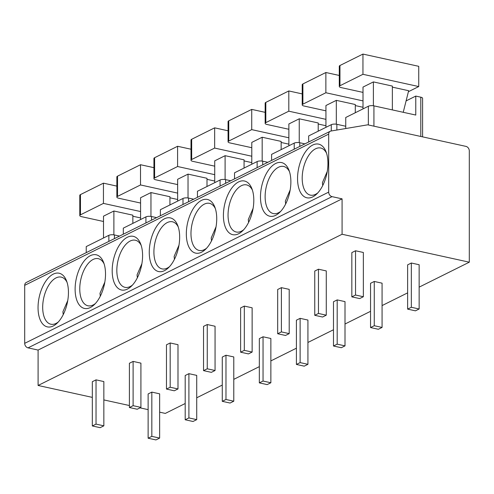 <?xml version="1.0" encoding="UTF-8"?>
<svg xmlns="http://www.w3.org/2000/svg" width="494" height="494" viewBox="0 0 494 494"><rect width="100%" height="100%" fill="white"/><g stroke="black" fill="none" stroke-linecap="round" stroke-linejoin="round"><path stroke-width="0.74" d="M332.036 196.643L342.083 198.847L342.083 234.255L469.3 262.191L469.3 150.911A4.02 3.162 63.6 0 0 465.953 146.385L367.746 124.815L330.949 131.034A4.02 3.162 63.6 0 0 330.245 131.262A4.02 3.162 63.6 0 0 328.689 134.127L328.689 192.11A4.02 3.162 63.6 0 0 332.036 196.643L28.047 347.862A4.02 3.162 -116.4 0 1 24.7 343.336L24.7 285.347A4.02 3.162 -116.4 0 1 26.256 282.488L330.245 131.262M68.444 292.491A27.466 14.345 102.4 0 1 57.168 323.144A27.466 14.345 102.4 0 1 38.044 307.614A27.466 14.345 102.4 0 1 49.388 276.899A27.466 14.345 102.4 0 1 66.486 280.728A27.466 14.345 102.4 0 1 68.444 292.491M105.518 274.047A27.466 14.345 102.4 0 1 94.243 304.699A27.466 14.345 102.4 0 1 75.119 289.169A27.466 14.345 102.4 0 1 86.456 258.461A27.466 14.345 102.4 0 1 103.555 262.289A27.466 14.345 102.4 0 1 105.518 274.047M142.587 255.608A27.466 14.345 102.4 0 1 131.311 286.261A27.466 14.345 102.4 0 1 112.187 270.731A27.466 14.345 102.4 0 1 123.531 240.016A27.466 14.345 102.4 0 1 140.629 243.845A27.466 14.345 102.4 0 1 142.587 255.608M179.662 237.163A27.466 14.345 102.4 0 1 168.386 267.816A27.466 14.345 102.4 0 1 149.262 252.286A27.466 14.345 102.4 0 1 160.599 221.571A27.466 14.345 102.4 0 1 177.698 225.406A27.466 14.345 102.4 0 1 179.662 237.163M216.73 218.725A27.466 14.345 102.4 0 1 205.461 249.377A27.466 14.345 102.4 0 1 186.331 233.847A27.466 14.345 102.4 0 1 197.674 203.133A27.466 14.345 102.4 0 1 214.773 206.961A27.466 14.345 102.4 0 1 216.73 218.725M253.805 200.28A27.466 14.345 102.4 0 1 242.529 230.933A27.466 14.345 102.4 0 1 223.405 215.403A27.466 14.345 102.4 0 1 234.743 184.688A27.466 14.345 102.4 0 1 251.841 188.523A27.466 14.345 102.4 0 1 253.805 200.28M290.873 181.841A27.466 14.345 102.4 0 1 279.604 212.488A27.466 14.345 102.4 0 1 260.48 196.964A27.466 14.345 102.4 0 1 271.817 166.25A27.466 14.345 102.4 0 1 288.916 170.078A27.466 14.345 102.4 0 1 290.873 181.841M327.948 163.397A27.466 14.345 102.4 0 1 316.673 194.049A27.466 14.345 102.4 0 1 297.549 178.519A27.466 14.345 102.4 0 1 308.886 147.805A27.466 14.345 102.4 0 1 325.984 151.633A27.466 14.345 102.4 0 1 327.948 163.397M342.083 198.847L38.094 350.067L28.047 347.862M342.083 234.255L38.094 385.474L38.094 350.067M469.3 262.191L419.147 287.138M407.63 292.868L382.072 305.582M370.556 311.313L345.003 324.021M333.481 329.751L307.929 342.466M296.412 348.196L270.86 360.904M259.338 366.634L233.786 379.349M222.269 385.079L196.717 397.787M185.194 403.518L165.311 413.41L159.642 412.169M148.126 409.637L139.987 407.853M129.397 405.525L103.845 399.918M92.329 397.386L38.094 385.474M159.642 438.085L159.642 393.829L151.831 392.113L148.126 393.953L148.126 438.215L155.937 439.926L159.642 438.085L151.831 436.369L148.126 438.215M103.845 425.834L103.845 381.572L96.034 379.855L92.329 381.701L92.329 425.958L100.14 427.674L103.845 425.834L96.034 424.118L92.329 425.958M196.717 419.641L196.717 375.384L188.906 373.668L185.194 375.514L185.194 419.77L193.006 421.487L196.717 419.641L188.906 417.924L185.194 419.77M140.92 407.389L140.92 363.133L133.108 361.417L129.397 363.263L129.397 407.519L137.209 409.236L140.92 407.389L133.108 405.673L129.397 407.519M233.786 401.202L233.786 356.94L225.974 355.229L222.269 357.069L222.269 401.332L230.081 403.042L233.786 401.202L225.974 399.485L222.269 401.332M177.988 388.945L177.988 344.689L170.177 342.972L166.472 344.818L166.472 389.074L174.283 390.791L177.988 388.945L170.177 387.234L166.472 389.074M270.86 382.757L270.86 338.501L263.049 336.785L259.338 338.631L259.338 382.887L267.149 384.604L270.86 382.757L263.049 381.041L259.338 382.887M215.063 370.506L215.063 326.25L207.252 324.533L203.54 326.373L203.54 370.636L211.352 372.353L215.063 370.506L207.252 368.79L203.54 370.636M307.929 364.319L307.929 320.056L300.117 318.346L296.412 320.186L296.412 364.442L304.224 366.159L307.929 364.319L300.117 362.602L296.412 364.442M252.131 352.061L252.131 307.805L244.32 306.089L240.615 307.935L240.615 352.191L248.426 353.908L252.131 352.061L244.32 350.351L240.615 352.191M345.003 345.874L345.003 301.618L337.192 299.901L333.481 301.748L333.481 346.004L341.298 347.72L345.003 345.874L337.192 344.157L333.481 346.004M289.206 333.623L289.206 289.361L281.395 287.65L277.684 289.49L277.684 333.753L285.495 335.463L289.206 333.623L281.395 331.906L277.684 333.753M382.072 327.429L382.072 283.173L374.261 281.457L370.556 283.303L370.556 327.559L378.367 329.276L382.072 327.429L374.261 325.719L370.556 327.559M326.275 315.178L326.275 270.922L318.463 269.205L314.758 271.052L314.758 315.308L322.57 317.024L326.275 315.178L318.463 313.462L314.758 315.308M419.147 308.991L419.147 264.735L411.335 263.018L407.63 264.864L407.63 309.121L415.442 310.837L419.147 308.991L411.335 307.274L407.63 309.121M363.349 296.74L363.349 252.477L355.538 250.767L351.833 252.607L351.833 296.869L359.644 298.58L363.349 296.74L355.538 295.023L351.833 296.869M86.24 252.65L86.24 246.58L108.853 235.329A4.02 1.328 0 0 1 114.423 234.959L119.542 236.083M132.855 223.387L132.855 215.174L113.886 211.006L103.505 216.168L103.505 237.991M113.886 234.86L113.886 211.006M103.505 221.485L81.584 216.675A4.02 1.328 180 0 1 79.787 215.569L79.787 195.334A4.02 1.328 0 0 1 80.46 194.599L103.444 183.163L116.862 186.114M140.58 211.549L103.444 203.398L80.46 214.834A4.02 1.328 180 0 0 79.787 215.569M140.58 217.934L132.855 216.236M103.444 203.398L103.444 183.163M123.309 234.205L123.309 228.135L145.921 216.885A4.02 1.328 0 0 1 151.497 216.514L156.61 217.638M169.93 204.948L169.93 196.729L150.96 192.567L140.58 197.73L140.58 219.546M150.96 216.415L150.96 192.567M140.58 203.046L118.653 198.23A4.02 1.328 180 0 1 116.862 197.125L116.862 176.895A4.02 1.328 0 0 1 117.529 176.16L140.518 164.724L153.93 167.67M177.649 193.111L140.518 184.954L117.529 196.39A4.02 1.328 180 0 0 116.862 197.125M177.649 199.49L169.93 197.791M140.518 184.954L140.518 164.724M160.383 215.761L160.383 209.697L182.996 198.446A4.02 1.328 0 0 1 188.566 198.075L193.685 199.199M206.998 186.504L206.998 178.291L188.029 174.123L177.649 179.285L177.649 201.107M188.029 197.977L188.029 174.123M177.649 184.602L155.727 179.791A4.02 1.328 180 0 1 153.93 178.68L153.93 158.451A4.02 1.328 0 0 1 154.603 157.716L177.587 146.28L191.005 149.225M214.723 174.666L177.587 166.515L154.603 177.945A4.02 1.328 180 0 0 153.93 178.68M214.723 181.045L206.998 179.353M177.587 166.515L177.587 146.28M197.452 197.322L197.452 191.252L220.071 180.001A4.02 1.328 0 0 1 225.641 179.631L230.754 180.755M244.073 168.059L244.073 159.846L225.103 155.684L214.723 160.846L214.723 182.663M225.103 179.532L225.103 155.684M214.723 166.163L192.802 161.347A4.02 1.328 180 0 1 191.005 160.241L191.005 140.006A4.02 1.328 0 0 1 191.678 139.271L214.662 127.841L228.074 130.787M251.792 156.228L214.662 148.07L191.678 159.506A4.02 1.328 180 0 0 191.005 160.241M251.792 162.606L244.073 160.908M214.662 148.07L214.662 127.841M234.527 178.877L234.527 172.807L257.139 161.563A4.02 1.328 0 0 1 262.709 161.192L267.828 162.31M281.142 149.62L281.142 141.407L262.172 137.239L251.792 142.402L251.792 164.218M262.172 161.087L262.172 137.239M251.792 147.718L229.871 142.908A4.02 1.328 180 0 1 228.074 141.797L228.074 121.567A4.02 1.328 0 0 1 228.747 120.832L251.73 109.396L265.148 112.342M288.867 137.783L251.73 129.632L228.747 141.062A4.02 1.328 180 0 0 228.074 141.797M288.867 144.162L281.142 142.47M251.73 129.632L251.73 109.396M271.595 160.439L271.595 154.369L294.214 143.118A4.02 1.328 0 0 1 299.784 142.747L304.897 143.871M318.216 131.176L318.216 122.963L299.247 118.795L288.867 123.963L288.867 145.779M299.247 142.649L299.247 118.795M288.867 129.28L266.945 124.463A4.02 1.328 180 0 1 265.148 123.358L265.148 103.123A4.02 1.328 0 0 1 265.821 102.388L288.805 90.958L302.217 93.903M325.935 119.344L288.805 111.187L265.821 122.623A4.02 1.328 180 0 0 265.148 123.358M325.935 125.723L318.216 124.025M288.805 111.187L288.805 90.958M308.67 141.994L308.67 135.924L331.283 124.679A4.02 1.328 0 0 1 336.859 124.303L345.744 126.254M355.291 112.737L355.291 104.518L336.315 100.356L325.935 105.518L325.935 127.335M336.315 124.204L336.315 100.356M325.935 110.835L304.014 106.019A4.02 1.328 180 0 1 302.217 104.913L302.217 84.684A4.02 1.328 0 0 1 302.89 83.949L325.873 72.513L339.292 75.459M363.01 100.9L325.873 92.749L302.89 104.178A4.02 1.328 180 0 0 302.217 104.913M363.01 107.278L355.291 105.586M325.873 92.749L325.873 72.513M345.744 128.533L345.744 117.486L368.357 106.235A4.02 1.328 0 0 1 373.927 105.864L415.775 115.053L415.775 96.083L420.795 97.188A4.02 1.328 0 0 1 422.592 98.294L422.592 136.863M392.36 109.909L392.36 86.08L373.39 81.911L363.01 87.08L363.01 108.896M373.39 105.765L373.39 81.911M363.01 92.397L341.088 87.58A4.02 1.328 180 0 1 339.292 86.475L339.292 66.239A4.02 1.328 0 0 1 339.965 65.504L362.948 54.074L418.745 66.326L418.745 86.555L408.402 91.705M418.745 86.555L362.948 74.304L339.965 85.74A4.02 1.328 180 0 0 339.292 86.475M403.234 112.299L408.649 90.717L392.36 87.142M362.948 74.304L362.948 54.074M415.775 96.083L406.093 100.9M151.831 392.113L151.831 436.369M96.034 379.855L96.034 424.118M188.906 373.668L188.906 417.924M133.108 361.417L133.108 405.673M225.974 355.229L225.974 399.485M170.177 342.972L170.177 387.234M263.049 336.785L263.049 381.041M207.252 324.533L207.252 368.79M300.117 318.346L300.117 362.602M244.32 306.089L244.32 350.351M337.192 299.901L337.192 344.157M281.395 287.65L281.395 331.906M374.261 281.457L374.261 325.719M318.463 269.205L318.463 313.462M411.335 263.018L411.335 307.274M355.538 250.767L355.538 295.023M58.348 321.927A24.12 12.597 102.4 0 1 50.863 324.218A24.12 12.597 102.4 0 1 42.688 307.305A24.12 12.597 102.4 0 1 61.207 277.109A24.12 12.597 102.4 0 1 67.048 282.327M63.22 314.647L62.917 311.745L67.758 300.55M95.422 303.489A24.12 12.597 102.4 0 1 87.932 305.78A24.12 12.597 102.4 0 1 79.762 288.86A24.12 12.597 102.4 0 1 98.281 258.665A24.12 12.597 102.4 0 1 104.117 263.882M100.294 296.209L99.986 293.3L104.827 282.111M132.497 285.044A24.12 12.597 102.4 0 1 125.007 287.335A24.12 12.597 102.4 0 1 116.831 270.422A24.12 12.597 102.4 0 1 135.35 240.226A24.12 12.597 102.4 0 1 141.191 245.444M137.363 277.764L137.06 274.862L141.902 263.666M169.566 266.606A24.12 12.597 102.4 0 1 162.081 268.897A24.12 12.597 102.4 0 1 153.906 251.977A24.12 12.597 102.4 0 1 172.425 221.781A24.12 12.597 102.4 0 1 178.26 226.999M174.438 259.325L174.129 256.417L178.97 245.228M206.64 248.161A24.12 12.597 102.4 0 1 199.15 250.452A24.12 12.597 102.4 0 1 190.974 233.538A24.12 12.597 102.4 0 1 209.493 203.343A24.12 12.597 102.4 0 1 215.335 208.561M211.506 240.881L211.204 237.978L216.045 226.783M243.709 229.716A24.12 12.597 102.4 0 1 236.225 232.007A24.12 12.597 102.4 0 1 228.049 215.094A24.12 12.597 102.4 0 1 246.568 184.898A24.12 12.597 102.4 0 1 252.409 190.116M248.581 222.442L248.278 219.534L253.113 208.345M280.783 211.278A24.12 12.597 102.4 0 1 273.293 213.569A24.12 12.597 102.4 0 1 265.124 196.649A24.12 12.597 102.4 0 1 283.636 166.459A24.12 12.597 102.4 0 1 289.478 171.677M285.649 203.997L285.347 201.095L290.188 189.9M317.852 192.833A24.12 12.597 102.4 0 1 310.368 195.124A24.12 12.597 102.4 0 1 302.192 178.211A24.12 12.597 102.4 0 1 320.711 148.015A24.12 12.597 102.4 0 1 326.553 153.233M322.724 185.553L322.421 182.65L327.256 171.461M24.7 285.347L328.689 134.127M328.689 192.11L24.7 343.336M108.853 235.329L108.853 241.399M114.423 234.959L114.423 238.627M80.46 214.834L80.46 194.599M145.921 216.885L145.921 222.955M151.497 216.514L151.497 220.182M117.529 196.39L117.529 176.16M182.996 198.446L182.996 204.516M188.566 198.075L188.566 201.743M154.603 177.945L154.603 157.716M220.071 180.001L220.071 186.071M225.641 179.631L225.641 183.299M191.678 159.506L191.678 139.271M257.139 161.563L257.139 167.633M262.709 161.192L262.709 164.86M228.747 141.062L228.747 120.832M294.214 143.118L294.214 149.188M299.784 142.747L299.784 146.415M265.821 122.623L265.821 102.388M331.283 124.679L331.283 130.978M336.859 124.303L336.859 130.033M302.89 104.178L302.89 83.949M368.357 106.235L368.357 124.951M373.927 105.864L373.927 126.174M339.965 85.74L339.965 65.504M420.795 136.468L420.795 97.188"/></g></svg>
